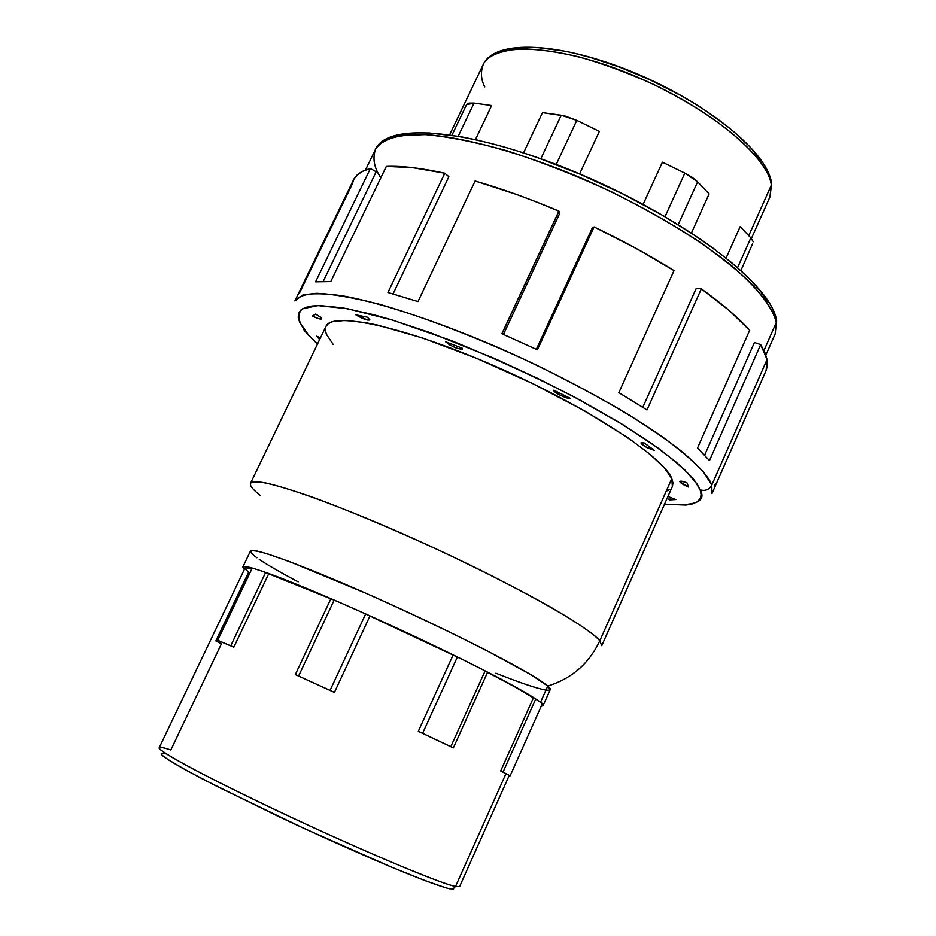<?xml version="1.0" encoding="UTF-8"?>
<svg xmlns="http://www.w3.org/2000/svg" width="936" height="936" viewBox="0 0 936 936"><rect width="100%" height="100%" fill="white"/><g stroke="black" fill="none" stroke-linecap="round" stroke-linejoin="round"><path stroke-width="1.4" d="M740.984 270.387L752.462 244.05M686.93 482.8L688.639 487.094L679.875 481.818L681.56 481.221L686.93 482.8L688.639 487.094C683.034 484.684 680.109 482.812 679.852 481.467C680.472 480.811 682.835 481.256 686.93 482.8M367.392 317.222L369.837 319.855L367.93 320.17L355.879 314.835L367.392 317.222L369.814 319.948C367.345 320.592 362.7 318.883 355.879 314.835L367.392 317.222M315.701 314.086L321.446 317.971L321.656 318.989L318.287 318.556L312.402 316.075L315.701 314.086L320.58 317.152L321.797 318.848C320.732 319.515 317.596 318.591 312.402 316.075L315.701 314.086M316.672 336.188L320.44 337.908L316.672 336.188L319.609 339.628L316.672 336.188M299.532 292.909L352.182 184.252L353.948 179.057L357.564 174.658L363.039 171.124L370.387 168.515L376.167 171.756L323.236 281.362L376.167 171.756L370.387 168.515L315.596 281.83L330.782 281.572L386.322 166.397L412.355 167.614L444.799 173.219L448.882 176.705L393.061 293.927L448.882 176.705L444.799 173.219L387.949 292.488L417.994 301.579L475.114 180.987L515.923 194.243L537.264 202.258L558.967 211.232L502 333.789L558.967 211.232L559.611 213.642L503.486 334.433L559.611 213.642L558.909 211.091L501.895 333.743L537.404 349.83L594.067 226.933L635.79 248.251L674.014 270.609L618.848 392.64L646.975 409.945L701.333 288.85L729.121 310.448L749.666 330.303L697.531 447.981L709.465 460.594L760.652 344.635L764.829 352.486L767.052 359.541L767.368 365.754L766.128 370.492L767.052 359.541L711.758 485.129C709.149 489.739 705.264 491.318 700.128 489.844C706.891 501.661 695.015 506.458 664.49 504.247L685.959 505.066L692.453 503.896L697.215 501.801L700.14 498.759L701.134 494.77L700.128 489.844L697.063 483.994L684.637 469.708L675.289 461.378L650.578 442.716L618.579 422.066L580.636 400.397L538.551 378.811L494.489 358.453L429.788 332.537L390.792 319.574L373.265 314.613L343.067 307.909L320.241 305.581L311.793 306.014L305.37 307.476L300.982 309.91L298.607 313.267L298.21 317.468L299.707 322.464L308.131 334.515L304.188 330.548L308.131 334.515C299.637 324.757 295.261 315.034 302.597 308.763L317.947 305.592L347.572 308.716L392.792 320.182L450.789 340.411C493.763 357.844 534.807 376.646 573.908 396.794L622.908 424.698L658.488 448.332C675.687 461.53 687.656 472.189 694.407 480.308L700.128 489.844C705.264 491.318 709.149 489.739 711.758 485.129C709.757 478.319 700.151 467.403 682.941 452.38C668.971 441.265 650.11 428.232 626.348 413.302C599.426 397.355 568.374 380.765 533.216 363.531C478.635 338.036 422.557 316.543 378.624 304.036C352.1 297.402 331.402 293.834 316.555 293.319C304.937 294.208 297.718 296.735 294.875 300.912L302.691 295.109C311.922 293.108 325.389 293.377 343.091 295.928C381.748 302.948 439.546 322.066 501.052 348.824C562.618 376.178 621.644 408.482 661.6 436.258C679.934 449.678 693.927 461.623 703.568 472.072L711.758 485.129L767.052 359.541L760.652 344.635L709.465 460.594L697.531 447.981L749.666 330.303C738.364 317.643 722.253 303.826 701.333 288.85L646.975 409.945L618.848 392.64L674.014 270.609C649.689 255.352 623.037 240.798 594.067 226.933L537.404 349.83L501.895 333.743L558.909 211.091C529.53 198.678 501.602 188.639 475.114 180.987L417.994 301.579L387.949 292.488L444.799 173.219C421.06 168.035 401.567 165.766 386.322 166.397L330.782 281.572L315.596 281.83L370.387 168.515C361.682 170.808 356.066 174.576 353.551 179.817L294.875 300.912M380.835 177.77C374.154 167.977 372.364 158.488 375.488 149.315C379.174 143.325 387.106 138.774 399.286 135.673L425.178 134.585C447.759 136.504 475.172 141.944 507.429 150.907C541.675 161.998 576.295 175.617 611.302 191.728C644.752 208.529 674.095 225.202 699.321 241.734C721.457 257.459 738.867 271.51 751.549 283.889C766.993 300.901 775.242 313.771 776.295 322.499L776.33 319.398L776.295 322.499C772.82 307.675 757.914 288.288 732.104 266.163C695.284 236.188 639.697 203.545 580.741 177.852C521.75 152.942 465.274 137.44 426.43 134.655C398.865 133.883 381.876 138.774 375.488 149.315C388.475 120.089 477.594 130.326 582.122 174.927C686.72 219.796 772.633 285.234 776.634 321.106L775.148 333.988L776.295 322.499L763.94 350.532L776.295 322.499L775.148 333.988L765.847 355.095M166.468 753.936C162.817 753.141 161.226 753.41 161.706 754.744C163.929 756.967 170.41 761.202 181.151 767.438L204.633 780.086L277.079 815.806C319.41 835.731 359.939 853.808 389.727 866.373C426.734 881.794 443.091 887.328 449.631 888.779L453.012 888.907L455.528 886.486C448.204 885.339 404.691 869.404 310.085 826.067C257.973 802.012 208.178 777.383 182.789 763.437C166.222 754.077 158.359 748.847 159.19 747.747C160.349 747.01 164.233 747.759 170.832 749.97L221.422 643.828L215.842 640.926L248.684 572.083L245.641 569.404M484.731 86.884C480.952 79.408 480.437 71.932 483.222 64.49C486.989 56.008 499.368 50.778 520.346 48.801C536.632 48.894 556.241 51.585 579.173 56.897C603.463 63.847 628.021 72.903 652.848 84.076C741.569 127.624 770.784 169.627 771.311 185.164L771.439 182.403L771.311 185.164C768.14 156.101 706.762 105.745 632.56 75.055C558.394 44.132 493.026 41.395 483.222 64.49C495.097 38.704 560.477 42.132 633.777 72.446C707.171 102.925 768.257 152.346 771.638 183.784L769.918 196.958L771.311 185.164L748.753 235.65L771.311 185.164L769.918 196.958L751.397 238.469M256.862 557.751C248.742 551.901 246.051 547.548 267.485 553.901L290.312 561.892L365.192 592.933C410.389 613.045 454.592 634.175 486.661 650.578L530.794 674.622L547.759 686.029L540.587 702.105L547.759 686.029C535.813 675.078 464.396 637.732 387.656 602.983C310.881 568.164 251.48 546.144 250.45 551.082L242.869 566.935C243.301 566.023 246.554 566.432 252.626 568.152L243.875 566.479L242.951 567.649L244.401 569.345L242.869 566.947M245.127 567.871L252.17 568.246L217.69 640.364L233.824 647.174L230.747 645.805L265.602 572.539L268.714 573.791L233.824 647.174L230.747 645.805L265.602 572.539L262.373 571.264C279.642 577.22 304.844 587.375 337.966 601.708L294.185 583.327L262.373 571.264L334.152 600.152L298.596 676.038L330.069 690.394L365.613 614.004L369.931 616.028L334.421 692.406L295.32 674.575L334.421 692.406L330.069 690.394L365.613 614.004L360.851 611.781C396.209 627.576 429.928 643.406 462.01 659.236L360.851 611.781L457.365 657.049L422.604 733.321L418.298 731.332L453.352 747.899L450.813 746.659L485.094 670.948L487.551 672.329L453.352 747.899L450.813 746.659L485.094 670.948L482.169 669.357C510.342 683.76 528.934 694.126 537.943 700.456L517.292 687.96L482.169 669.357L487.551 672.329L453.352 747.899L418.298 731.332L453.094 655.036L369.931 616.028L334.421 692.406L295.32 674.575L330.841 598.818C304.75 587.632 284.041 579.29 268.714 573.791L233.824 647.174L217.69 640.364L251.995 568.444C247.724 567.38 245.407 567.216 245.056 567.976L159.19 747.747C156.523 750.532 212.39 780.378 288.943 816.25C365.426 852.111 439.955 883.327 455.528 886.486L505.931 773.733L500.678 770.96L533.38 697.882C524.616 692.102 509.336 683.584 487.551 672.329L515.373 687.176L537.943 700.456L535.661 699.157L503.03 772.106L500.678 770.96L533.38 697.882L535.661 699.157L503.03 772.106L500.678 770.96L505.931 773.733L455.528 886.486L459.611 886.556L455.528 886.486L453.012 888.907L449.631 888.779M599.8 640.786C595.097 635.38 581.923 625.248 549.514 606.516C523.224 591.646 485.55 572.188 440.762 551.07C395.05 529.916 349.21 510.658 314.098 497.753C293.038 490.405 276.88 485.468 265.625 482.941C257.014 481.584 251.983 481.736 250.509 483.362C252.79 474.997 323.844 498.245 414.964 539.253C506.06 580.156 588.37 626.032 599.8 640.786L671.802 478.624C663.741 456.803 585.351 405.662 495.238 366.28C405.112 326.734 331.648 311.033 325.974 326.407L328.243 323.727L332.268 321.773L345.513 320.404L365.473 322.651L377.805 325.155L422.791 338.071L476.248 358.184L532.397 383.444L584.93 411.044L628.103 437.849L649.561 453.878L664.232 467.637L671.802 478.624L672.949 482.976L672.376 486.474L671.802 478.624L599.8 640.786L601.754 645.664L599.8 640.786C589.072 663.554 571.72 678.635 547.759 686.029C571.72 678.635 589.072 663.554 599.8 640.786M260.664 495.752C252.977 489.785 249.596 485.655 250.509 483.362L325.974 326.407M704.656 455.071L754.439 342.471L704.656 455.071M642.81 407.265L696.302 288.229L642.81 407.265M536.328 349.327L592.137 228.29L536.328 349.327M726.184 257.833L740.165 226.617L750.859 237.884L737.662 267.427L750.859 237.884L753.246 241.769L750.859 237.884L740.165 226.617L726.184 257.833M709.102 193.904L691.482 232.888L709.102 193.904L697.612 181.818L709.102 193.904M643.149 204.282L662.419 162.162L684.836 173.113L665.063 216.567L684.836 173.113L692.195 177.349L697.612 181.818L684.836 173.113L662.419 162.162L643.149 204.282M599.368 131.379L579.63 173.862L599.368 131.379L576.798 120.37L599.368 131.379M523.598 152.767L542.482 112.624L564.782 115.935L576.798 120.37L561.214 115.233L540.856 158.675L561.214 115.233L542.482 112.624L523.598 152.767M491.622 105.522L475.523 139.405L491.622 105.522L474.049 103.077L491.622 105.522M396.162 136.165L405.265 133.988L416.286 132.9L429.144 132.935L459.985 136.539L477.664 140.119M516.59 150.696L537.381 157.611L580.308 174.307L623.177 194.103L663.729 215.97L699.906 238.75L715.794 250.111M729.986 261.261L742.342 272.072M752.755 282.415L761.143 292.184L767.473 301.287M457.365 657.049L462.01 659.236L457.365 657.049L422.604 733.321L418.298 731.332L453.094 655.036L457.365 657.049M334.152 600.152L337.966 601.708L334.152 600.152L298.596 676.038L295.32 674.575L330.841 598.818L334.152 600.152M252.17 568.246L217.69 640.364L252.17 568.246M541.265 706.13L542.927 705.826L542.236 703.954L543.055 705.65L541.265 706.13M510.143 775.804L503.03 772.106L510.143 775.815L505.931 773.733L510.143 775.804L542.33 703.755L537.943 700.456L541.64 702.866L542.295 703.556L541.476 703.849M308.131 334.515L317.55 343.933L308.131 334.515M669.661 499.918L667.075 498.408L669.661 499.918L670.796 497.367L669.661 499.918L675.804 499.555L669.661 499.918M667.941 496.478L675.804 499.555L667.941 496.478M654.439 450.415L645.126 446.589L640.996 442.88L644.132 442.892L654.439 450.415C646.741 447.899 642.248 445.407 640.961 442.939L644.132 442.892L654.439 450.415M570.574 398.479L561.12 395.717L555.504 392.465L553.831 390.183L570.574 398.479C567.427 399.368 552.462 392.02 553.796 390.253L570.574 398.479M462.279 348.227L462.337 349.07L461.132 349.292L455.832 347.853L449.409 344.74L445.489 341.698L462.279 348.227L462.431 348.941C457.54 349.128 451.889 346.718 445.489 341.698L462.279 348.227M333.181 344.448L326.36 334.199L325.318 329.998M670.094 489.271L666.233 491.201M543.067 705.639L550.228 689.598L547.759 686.029C551.702 689.224 551.093 690.569 545.957 690.078C537.381 688.65 520.697 683.034 495.869 673.206M259.237 559.4C267.754 565.098 280.73 572.586 298.151 581.853M445.454 887.702L424.371 880.355L391.669 867.192L304.095 828.442L217.854 786.872L186.673 770.515L167.45 759.248M163.929 756.768L161.881 754.954M161.273 753.796L162.08 753.316M453.644 888.907L452.357 889.177M509.652 49.222L527.764 47.35L538.551 47.677L563.074 50.907M576.564 53.808L590.686 57.529L620.123 67.31L650.017 79.817L678.916 94.466L692.558 102.375L705.452 110.542L728.407 127.273M738.223 135.626L746.799 143.863M754.042 151.866L759.927 159.565M711.758 485.129L711.945 493.623L711.758 485.129M594.067 226.933L592.137 228.29L594.067 226.933M701.333 288.85L696.302 288.229L701.333 288.85M765.835 371.101L716.847 482.45L714.694 485.199M760.652 344.635L754.439 342.471L760.652 344.635M304.188 330.548L303.837 329.261M450.813 746.659L422.604 733.321L450.813 746.659M482.169 669.357L462.01 659.236L482.169 669.357M230.747 645.805L217.784 640.329L230.747 645.805M262.373 571.264L252.626 568.152L262.373 571.264M360.851 611.781L337.966 601.708L360.851 611.781M458.347 135.989L474.049 103.077L466.514 104.692L468.936 103.1L474.049 103.077L458.347 135.989M678.261 224.488L697.612 181.818L678.261 224.488M556.241 164.397L576.798 120.37L556.241 164.397M452.065 134.959L466.456 104.82M365.438 170.083L375.488 149.315M449.713 134.62L483.222 64.49M459.611 886.556L509.196 775.534M601.754 645.664L672.376 486.463M711.945 493.623L766.128 370.469M307.371 334.164L317.491 344.05"/></g></svg>

